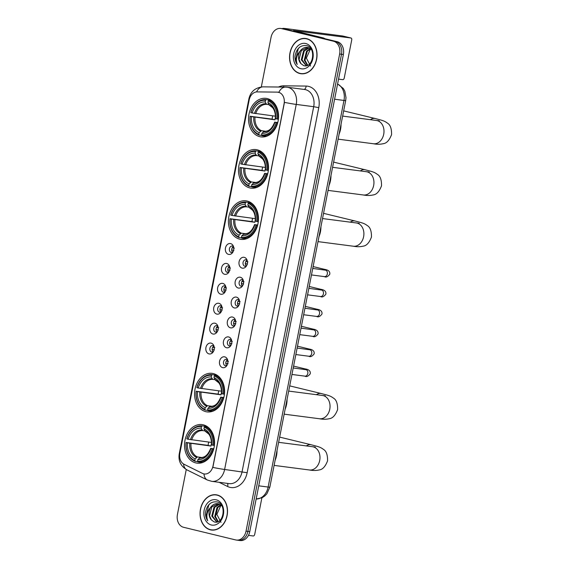 <?xml version="1.0" encoding="UTF-8"?>
<svg xmlns="http://www.w3.org/2000/svg" width="569" height="569" viewBox="0 0 569 569"><rect width="100%" height="100%" fill="white"/><g stroke="black" fill="none" stroke-linecap="round" stroke-linejoin="round"><path stroke-width="0.85" d="M203.268 424.823A19.431 14.929 -82.6 0 0 202.038 424.595A19.431 14.929 -82.6 0 0 184.847 441.139A19.431 14.929 -82.6 0 0 195.8 462.91A19.431 14.929 -82.6 0 0 197.03 463.138A19.431 14.929 -82.6 0 0 214.221 446.594A19.431 14.929 -82.6 0 0 203.268 424.823M257.224 149.818A19.431 14.929 -82.6 0 0 255.993 149.59A19.431 14.929 -82.6 0 0 238.802 166.134A19.431 14.929 -82.6 0 0 249.755 187.905A19.431 14.929 -82.6 0 0 250.986 188.133A19.431 14.929 -82.6 0 0 268.177 171.596A19.431 14.929 -82.6 0 0 257.224 149.818M247.174 201.056A19.431 14.929 -82.6 0 0 245.943 200.829A19.431 14.929 -82.6 0 0 228.745 217.365A19.431 14.929 -82.6 0 0 239.698 239.144A19.431 14.929 -82.6 0 0 240.929 239.371A19.431 14.929 -82.6 0 0 258.127 222.828A19.431 14.929 -82.6 0 0 247.174 201.056M213.325 373.591A19.431 14.929 -82.6 0 0 212.095 373.356A19.431 14.929 -82.6 0 0 194.897 389.9A19.431 14.929 -82.6 0 0 205.85 411.671A19.431 14.929 -82.6 0 0 207.08 411.899A19.431 14.929 -82.6 0 0 224.271 395.363A19.431 14.929 -82.6 0 0 213.325 373.591M267.274 98.586A19.431 14.929 -82.6 0 0 266.043 98.359A19.431 14.929 -82.6 0 0 248.852 114.895A19.431 14.929 -82.6 0 0 259.805 136.674A19.431 14.929 -82.6 0 0 261.036 136.901A19.431 14.929 -82.6 0 0 278.227 120.358A19.431 14.929 -82.6 0 0 267.274 98.586M228.518 254.379A5.498 4.225 97.4 0 1 225.459 247.992A5.498 4.225 97.4 0 1 230.63 243.603A5.498 4.225 97.4 0 1 233.084 245.602A5.498 4.225 97.4 0 1 232.102 253.169A5.498 4.225 97.4 0 1 228.518 254.379M233.525 246.619A3.3 2.532 -82.6 0 0 232.536 246.057A3.3 2.532 -82.6 0 0 232.33 246.021A3.3 2.532 -82.6 0 0 229.407 248.831A3.3 2.532 -82.6 0 0 231.27 252.529A3.3 2.532 -82.6 0 0 231.476 252.565A3.3 2.532 -82.6 0 0 232.785 252.295M224.613 274.286A5.498 4.225 97.4 0 1 221.554 267.899A5.498 4.225 97.4 0 1 226.725 263.504A5.498 4.225 97.4 0 1 229.179 265.503A5.498 4.225 97.4 0 1 228.197 273.07A5.498 4.225 97.4 0 1 224.613 274.286M229.613 266.52A3.3 2.532 -82.6 0 0 228.631 265.965A3.3 2.532 -82.6 0 0 228.425 265.929A3.3 2.532 -82.6 0 0 225.502 268.732A3.3 2.532 -82.6 0 0 227.365 272.43A3.3 2.532 -82.6 0 0 227.572 272.473A3.3 2.532 -82.6 0 0 228.88 272.202M220.708 294.187A5.498 4.225 97.4 0 1 217.65 287.8A5.498 4.225 97.4 0 1 222.82 283.412A5.498 4.225 97.4 0 1 225.274 285.41A5.498 4.225 97.4 0 1 224.293 292.978A5.498 4.225 97.4 0 1 220.708 294.187M225.708 286.427A3.3 2.532 -82.6 0 0 224.727 285.873A3.3 2.532 -82.6 0 0 224.52 285.83A3.3 2.532 -82.6 0 0 221.597 288.639A3.3 2.532 -82.6 0 0 223.461 292.338A3.3 2.532 -82.6 0 0 223.667 292.374A3.3 2.532 -82.6 0 0 224.975 292.103M216.803 314.095A5.498 4.225 97.4 0 1 213.745 307.708A5.498 4.225 97.4 0 1 218.916 303.32A5.498 4.225 97.4 0 1 221.369 305.311A5.498 4.225 97.4 0 1 220.388 312.879A5.498 4.225 97.4 0 1 216.803 314.095M221.803 306.328A3.3 2.532 -82.6 0 0 220.822 305.773A3.3 2.532 -82.6 0 0 220.616 305.738A3.3 2.532 -82.6 0 0 217.692 308.547A3.3 2.532 -82.6 0 0 219.549 312.239A3.3 2.532 -82.6 0 0 219.762 312.281A3.3 2.532 -82.6 0 0 221.071 312.011M212.898 334.003A5.498 4.225 97.4 0 1 209.84 327.609A5.498 4.225 97.4 0 1 215.011 323.22A5.498 4.225 97.4 0 1 217.465 325.219A5.498 4.225 97.4 0 1 216.476 332.787A5.498 4.225 97.4 0 1 212.898 334.003M217.899 326.236A3.3 2.532 -82.6 0 0 216.917 325.681A3.3 2.532 -82.6 0 0 216.704 325.639A3.3 2.532 -82.6 0 0 213.788 328.448A3.3 2.532 -82.6 0 0 215.644 332.147A3.3 2.532 -82.6 0 0 215.857 332.182A3.3 2.532 -82.6 0 0 217.166 331.912M208.994 353.904A5.498 4.225 97.4 0 1 205.935 347.517A5.498 4.225 97.4 0 1 211.106 343.128A5.498 4.225 97.4 0 1 213.56 345.127A5.498 4.225 97.4 0 1 212.571 352.695A5.498 4.225 97.4 0 1 208.994 353.904M213.994 346.144A3.3 2.532 -82.6 0 0 213.012 345.582A3.3 2.532 -82.6 0 0 212.799 345.547A3.3 2.532 -82.6 0 0 209.883 348.356A3.3 2.532 -82.6 0 0 211.739 352.055A3.3 2.532 -82.6 0 0 211.953 352.09A3.3 2.532 -82.6 0 0 213.254 351.82M242.152 268.12A5.498 4.225 97.4 0 1 239.094 261.726A5.498 4.225 97.4 0 1 244.265 257.337A5.498 4.225 97.4 0 1 246.718 259.336A5.498 4.225 97.4 0 1 245.737 266.904A5.498 4.225 97.4 0 1 242.152 268.12M247.159 260.353A3.3 2.532 -82.6 0 0 246.171 259.798A3.3 2.532 -82.6 0 0 245.964 259.756A3.3 2.532 -82.6 0 0 243.041 262.565A3.3 2.532 -82.6 0 0 244.905 266.264A3.3 2.532 -82.6 0 0 245.111 266.306A3.3 2.532 -82.6 0 0 246.42 266.029M238.247 288.021A5.498 4.225 97.4 0 1 235.189 281.634A5.498 4.225 97.4 0 1 240.36 277.245A5.498 4.225 97.4 0 1 242.814 279.244A5.498 4.225 97.4 0 1 241.832 286.812A5.498 4.225 97.4 0 1 238.247 288.021M243.248 280.261A3.3 2.532 -82.6 0 0 242.266 279.699A3.3 2.532 -82.6 0 0 242.06 279.663A3.3 2.532 -82.6 0 0 239.136 282.473A3.3 2.532 -82.6 0 0 241 286.171A3.3 2.532 -82.6 0 0 241.206 286.207A3.3 2.532 -82.6 0 0 242.515 285.937M234.343 307.929A5.498 4.225 97.4 0 1 231.284 301.542A5.498 4.225 97.4 0 1 236.455 297.146A5.498 4.225 97.4 0 1 238.909 299.145A5.498 4.225 97.4 0 1 237.927 306.712A5.498 4.225 97.4 0 1 234.343 307.929M239.343 300.162A3.3 2.532 -82.6 0 0 238.361 299.607A3.3 2.532 -82.6 0 0 238.155 299.564A3.3 2.532 -82.6 0 0 235.232 302.374A3.3 2.532 -82.6 0 0 237.088 306.072A3.3 2.532 -82.6 0 0 237.301 306.115A3.3 2.532 -82.6 0 0 238.61 305.845M230.438 327.829A5.498 4.225 97.4 0 1 227.38 321.442A5.498 4.225 97.4 0 1 232.55 317.054A5.498 4.225 97.4 0 1 235.004 319.053A5.498 4.225 97.4 0 1 234.015 326.62A5.498 4.225 97.4 0 1 230.438 327.829M235.438 320.07A3.3 2.532 -82.6 0 0 234.456 319.508A3.3 2.532 -82.6 0 0 234.243 319.472A3.3 2.532 -82.6 0 0 231.327 322.282A3.3 2.532 -82.6 0 0 233.183 325.98A3.3 2.532 -82.6 0 0 233.397 326.016A3.3 2.532 -82.6 0 0 234.705 325.745M226.533 347.737A5.498 4.225 97.4 0 1 223.475 341.35A5.498 4.225 97.4 0 1 228.646 336.955A5.498 4.225 97.4 0 1 231.099 338.953A5.498 4.225 97.4 0 1 230.111 346.521A5.498 4.225 97.4 0 1 226.533 347.737M231.533 339.97A3.3 2.532 -82.6 0 0 230.552 339.416A3.3 2.532 -82.6 0 0 230.338 339.38A3.3 2.532 -82.6 0 0 227.422 342.189A3.3 2.532 -82.6 0 0 229.279 345.881A3.3 2.532 -82.6 0 0 229.492 345.924A3.3 2.532 -82.6 0 0 230.794 345.653M222.628 367.638A5.498 4.225 97.4 0 1 219.57 361.251A5.498 4.225 97.4 0 1 224.741 356.863A5.498 4.225 97.4 0 1 227.195 358.861A5.498 4.225 97.4 0 1 226.206 366.429A5.498 4.225 97.4 0 1 222.628 367.638M227.628 359.878A3.3 2.532 -82.6 0 0 226.647 359.324A3.3 2.532 -82.6 0 0 226.434 359.281A3.3 2.532 -82.6 0 0 223.517 362.09A3.3 2.532 -82.6 0 0 225.374 365.789A3.3 2.532 -82.6 0 0 225.587 365.824A3.3 2.532 -82.6 0 0 226.889 365.554M232.685 252.344A3.3 2.532 97.4 0 1 231.718 249.272A3.3 2.532 97.4 0 1 233.446 246.548M228.781 272.252A3.3 2.532 97.4 0 1 227.813 269.173A3.3 2.532 97.4 0 1 229.535 266.448M224.876 292.153A3.3 2.532 97.4 0 1 223.902 289.08A3.3 2.532 97.4 0 1 225.63 286.356M220.971 312.061A3.3 2.532 97.4 0 1 219.997 308.981A3.3 2.532 97.4 0 1 221.725 306.257M217.066 331.962A3.3 2.532 97.4 0 1 216.092 328.889A3.3 2.532 97.4 0 1 217.82 326.165M213.162 351.87A3.3 2.532 97.4 0 1 212.187 348.797A3.3 2.532 97.4 0 1 213.916 346.066M246.32 266.086A3.3 2.532 97.4 0 1 245.353 263.006A3.3 2.532 97.4 0 1 247.074 260.282M242.415 285.987A3.3 2.532 97.4 0 1 241.448 282.914A3.3 2.532 97.4 0 1 243.169 280.183M238.511 305.894A3.3 2.532 97.4 0 1 237.536 302.815A3.3 2.532 97.4 0 1 239.264 300.091M234.606 325.795A3.3 2.532 97.4 0 1 233.631 322.723A3.3 2.532 97.4 0 1 235.36 319.998M230.701 345.703A3.3 2.532 97.4 0 1 229.727 342.623A3.3 2.532 97.4 0 1 231.455 339.899M226.796 365.604A3.3 2.532 97.4 0 1 225.822 362.531A3.3 2.532 97.4 0 1 227.55 359.807M277.259 92.128A9.901 7.603 97.4 0 1 277.949 92.178A9.901 7.603 97.4 0 1 278.575 92.292A9.901 7.603 97.4 0 1 284.08 103.793L213.026 465.961A9.901 7.603 97.4 0 1 204.335 473.977A9.901 7.603 97.4 0 1 202.457 473.401L184.114 464.304A9.901 7.603 97.4 0 1 179.868 453.265L249.179 99.966A9.901 7.603 97.4 0 1 257.181 91.901L277.259 92.128M306.719 38.678A17.781 13.663 -82.6 0 0 305.589 38.472A17.781 13.663 -82.6 0 0 289.856 53.607A17.781 13.663 -82.6 0 0 299.877 73.536A17.781 13.663 -82.6 0 0 301.008 73.742A17.781 13.663 -82.6 0 0 316.741 58.607A17.781 13.663 -82.6 0 0 306.719 38.678M306.513 38.635A17.781 13.663 -82.6 0 0 305.489 38.642M300.951 73.55A17.781 13.663 -82.6 0 0 301.741 73.778A17.781 13.663 -82.6 0 0 301.94 73.821M217.194 494.98A17.781 13.663 -82.6 0 0 216.071 494.774A17.781 13.663 -82.6 0 0 200.338 509.909A17.781 13.663 -82.6 0 0 210.359 529.831A17.781 13.663 -82.6 0 0 211.483 530.045A17.781 13.663 -82.6 0 0 227.216 514.909A17.781 13.663 -82.6 0 0 217.194 494.98M216.995 494.938A17.781 13.663 -82.6 0 0 215.964 494.945M211.426 529.853A17.781 13.663 -82.6 0 0 212.216 530.073A17.781 13.663 -82.6 0 0 212.422 530.123M284.464 102.363L212.849 467.405A12.831 0.69 11.1 0 0 224.62 469.468A14.666 11.266 97.4 0 1 211.753 481.346L229.215 483.622A14.666 11.266 -82.6 0 0 242.081 471.737L313.697 106.695A14.666 11.266 -82.6 0 0 305.539 89.66A14.666 11.266 -82.6 0 0 304.614 89.489L287.153 87.221A14.666 11.266 97.4 0 1 288.085 87.391A14.666 11.266 97.4 0 1 296.243 104.426A12.831 0.69 -168.9 0 1 284.464 102.363M277.594 92.171L279.834 92.69M186.255 469.517L177.428 514.497A11.003 8.45 -82.6 0 0 183.545 527.278L235.687 539.938A11.003 8.45 -82.6 0 0 236.384 540.066L238.247 540.308A11.003 8.45 -82.6 0 0 247.892 531.396L341.507 54.254A11.003 8.45 -82.6 0 0 335.39 41.48L283.248 28.82A11.003 8.45 -82.6 0 0 282.551 28.692A11.003 8.45 -82.6 0 1 283.248 28.82L335.39 41.48A11.003 8.45 -82.6 0 1 341.507 54.254L247.892 531.396A11.003 8.45 -82.6 0 1 238.247 540.308A11.003 8.45 -82.6 0 1 237.55 540.18M236.384 540.066A11.003 8.45 -82.6 0 0 246.036 531.154L339.643 54.012A11.003 8.45 -82.6 0 0 333.526 41.238L281.385 28.578A11.003 8.45 -82.6 0 0 280.688 28.45A11.003 8.45 -82.6 0 0 271.043 37.362L261.313 86.95M238.247 540.308L240.104 540.55A11.003 8.45 -82.6 0 0 249.755 531.638L343.37 54.503A11.003 8.45 -82.6 0 0 337.253 41.722L285.112 29.062A11.003 8.45 -82.6 0 0 284.415 28.934L280.688 28.45M301.029 73.557A17.603 13.521 -82.6 0 0 316.599 58.579A17.603 13.521 -82.6 0 0 306.684 38.863A17.603 13.521 -82.6 0 0 305.567 38.656A17.603 13.521 -82.6 0 0 289.998 53.635A17.603 13.521 -82.6 0 0 299.913 73.351A17.603 13.521 -82.6 0 0 301.029 73.557L302.893 73.799A17.603 13.521 -82.6 0 0 302.971 73.814M310.567 66.04L306.371 58.102L310.539 48.806M307.36 65.407L304.244 60.165L306.499 51.246L310.141 48.507M307.729 65.243L304.984 60.264L307.239 51.345L310.489 48.763M306.264 65.734L301.293 59.781L303.547 50.861L308.739 47.753M306.428 65.698L302.032 59.88L304.287 50.961L309.095 47.903M300.937 63.65L303.682 65.591C313.078 68.842 316.67 47.611 306.634 45.627C300.482 44.901 296.613 48.393 295.019 56.103C294.87 59.354 295.603 62.135 297.231 64.453C295.467 59.631 296.485 55.108 300.283 50.89A9.168 7.041 -82.6 0 0 300.937 63.65L299.074 59.496L301.328 50.577L307.658 47.44M300.283 50.89C302.395 48.095 304.934 46.964 307.907 47.497L311.335 49.553M307.288 47.383L307.907 47.497M305.766 43.529A12.831 9.858 -82.6 0 0 293.696 53.778A12.831 9.858 -82.6 0 0 300.83 68.685A12.831 9.858 -82.6 0 0 312.9 58.436A12.831 9.858 -82.6 0 0 305.766 43.529M307.509 38.905A17.603 13.521 -82.6 0 0 307.431 38.898L305.567 38.656M297.231 64.453L295.539 60.115L298.277 48.728L299.849 47.042M283.149 28.77A14.666 0.782 -168.9 0 1 282.701 28.478A14.666 0.782 -168.9 0 1 286.122 28.635L342.673 35.989A1.835 1.166 -76.4 0 1 342.758 36.003A1.835 1.166 -76.4 0 1 342.837 36.025M338.541 79.119L342.73 79.667A1.835 1.166 103.6 0 0 344.245 78.024L351.72 39.937A1.835 1.166 103.6 0 0 350.988 38.002A1.835 1.166 103.6 0 0 350.909 37.988L293.497 30.591L323.462 37.967A1.835 1.408 97.4 0 1 323.697 38.052L325.205 38.799M211.504 529.86A17.603 13.521 -82.6 0 0 227.081 514.881A17.603 13.521 -82.6 0 0 217.159 495.165A17.603 13.521 -82.6 0 0 216.042 494.959A17.603 13.521 -82.6 0 0 200.473 509.938A17.603 13.521 -82.6 0 0 210.395 529.654A17.603 13.521 -82.6 0 0 211.504 529.86L213.368 530.102A17.603 13.521 -82.6 0 0 213.446 530.116M221.042 522.342L216.846 514.404L221.021 505.108M217.842 521.709L214.726 516.467L216.981 507.548L220.623 504.81M218.204 521.545L215.466 516.567L217.721 507.648L220.964 505.066M216.739 522.036L211.768 516.083L214.022 507.164L219.214 504.056M216.903 522.001L212.507 516.183L214.762 507.264L219.57 504.205M211.412 519.952L214.157 521.894C223.553 525.144 227.145 503.914 217.116 501.929C210.957 501.204 207.088 504.696 205.501 512.406C205.345 515.656 206.085 518.437 207.713 520.756C205.95 515.934 206.967 511.41 210.765 507.192A9.168 7.041 -82.6 0 0 211.412 519.952L209.548 515.799L211.803 506.879L218.133 503.743M210.765 507.192C212.87 504.397 215.409 503.259 218.382 503.8L221.818 505.855M217.763 503.686L218.382 503.8M216.241 499.831A12.831 9.858 -82.6 0 0 204.171 510.08A12.831 9.858 -82.6 0 0 211.305 524.981A12.831 9.858 -82.6 0 0 223.382 514.739A12.831 9.858 -82.6 0 0 216.241 499.831M217.984 495.208A17.603 13.521 -82.6 0 0 217.906 495.201L216.042 494.959M207.713 520.756L206.014 516.417L208.752 505.03L210.324 503.345M261.761 135.422L259.158 135.088L258.831 134.305A17.454 13.407 -82.6 0 1 250.196 116.268L251.47 116.581A15.768 12.113 -82.6 0 0 259.158 132.641L261.463 130.714L265.851 131.283M275.481 117.036A13.564 10.42 -82.6 0 0 275.005 119.824L251.47 116.581M265.503 100.286L266.114 99.625A18.187 13.976 -82.6 0 0 250.815 112.605L250.901 112.676A17.454 13.407 -82.6 0 1 265.503 100.286L265.175 101.951A15.768 12.113 -82.6 0 0 252.174 112.989L275.474 116.204M268.788 104.646L266.633 104.369L265.175 101.951M339.074 134.213A20.164 15.491 -82.6 0 0 341.037 124.234M250.196 116.268L272.103 119.12A17.419 13.379 97.4 0 1 272.722 115.848M266.114 99.625L271.093 100.272L271.349 100.898M261.896 135.749A18.187 13.976 -82.6 0 0 277.195 122.776L276.178 122.577A17.454 13.407 -82.6 0 1 261.576 134.967L261.896 135.749L266.42 136.34M277.693 122.84L277.195 122.776M250.111 116.197A18.187 13.976 -82.6 0 0 259.158 135.088M261.576 134.967L261.904 133.31A15.768 12.113 -82.6 0 0 274.905 122.271L276.178 122.577M259.158 132.641L258.831 134.305M252.174 112.989L250.901 112.676M274.905 122.271L277.793 122.456M263.276 131.802A14.104 10.832 -82.6 0 0 274.706 122.1C271.043 131.076 267.16 131.211 264.158 131.375L261.904 133.31M274.706 122.1L275.126 122.115M271.648 100.656L268.86 100.293L268.248 100.955A17.454 13.407 -82.6 0 1 276.883 118.985L277.9 119.177A18.187 13.976 -82.6 0 0 268.86 100.293M277.9 119.177L278.383 119.241M276.883 118.985L275.609 118.679A15.768 12.113 -82.6 0 0 267.921 102.619L268.248 100.955M267.921 102.619L268.653 104.397A14.104 10.832 -82.6 0 1 275.417 118.508L275.609 118.679M268.653 104.397L269.372 105.03M272.103 119.12L275.005 119.824M251.711 186.66L249.101 186.319L248.781 185.537A17.454 13.407 -82.6 0 1 240.146 167.506L241.42 167.812A15.768 12.113 -82.6 0 0 249.108 183.872L251.413 181.945L255.801 182.514M265.431 168.275A13.564 10.42 -82.6 0 0 264.955 171.063L241.42 167.812M255.453 151.525L256.057 150.863A18.187 13.976 -82.6 0 0 240.765 163.836L240.851 163.915A17.454 13.407 -82.6 0 1 255.453 151.525L255.125 153.189A15.768 12.113 -82.6 0 0 242.124 164.221L265.424 167.435M258.739 155.885L256.576 155.6L255.125 153.189M329.024 185.451A20.164 15.491 -82.6 0 0 330.98 175.465M240.146 167.506L262.053 170.359A17.419 13.379 97.4 0 1 262.672 167.08M256.057 150.863L261.043 151.51L261.299 152.136M251.847 186.988A18.187 13.976 -82.6 0 0 267.146 174.007L266.128 173.815A17.454 13.407 -82.6 0 1 251.526 186.205L251.847 186.988L256.37 187.578M267.643 174.071L267.146 174.007M240.061 167.435A18.187 13.976 -82.6 0 0 249.101 186.319M251.526 186.205L251.847 184.541A15.768 12.113 -82.6 0 0 264.855 173.502L266.128 173.815M249.108 183.872L248.781 185.537M242.124 164.221L240.851 163.915M264.855 173.502L267.743 173.694M253.226 183.033A14.104 10.832 -82.6 0 0 264.656 173.339C260.993 182.315 257.11 182.45 254.101 182.606L251.847 184.541M264.656 173.339L265.076 173.346M261.598 151.887L258.803 151.525L258.198 152.186A17.454 13.407 -82.6 0 1 266.833 170.223L267.85 170.416A18.187 13.976 -82.6 0 0 258.803 151.525M267.85 170.416L268.333 170.48M266.833 170.223L265.559 169.911A15.768 12.113 -82.6 0 0 257.871 153.85L258.198 152.186M259.123 156.212L262.544 158.922C263.212 159.64 265.702 162.94 265.353 169.733L265.559 169.911M257.871 153.85L259.322 156.269M262.053 170.359L264.955 171.063M241.661 237.899L239.051 237.558L238.731 236.775A17.454 13.407 -82.6 0 1 230.096 218.738L231.363 219.051A15.768 12.113 -82.6 0 0 239.051 235.111L241.356 233.183L245.751 233.752M255.381 219.513A13.564 10.42 -82.6 0 0 254.905 222.294L231.363 219.051M245.403 202.756L246.007 202.095A18.187 13.976 -82.6 0 0 230.715 215.075L230.801 215.146A17.454 13.407 -82.6 0 1 245.403 202.756L245.075 204.42A15.768 12.113 -82.6 0 0 232.067 215.459L255.367 218.674M248.689 207.116L246.526 206.839L245.075 204.42M318.974 236.683A20.164 15.491 -82.6 0 0 320.93 226.704M230.096 218.738L252.003 221.59A17.419 13.379 97.4 0 1 252.615 218.318M246.007 202.095L250.986 202.742L251.249 203.368M241.797 238.219A18.187 13.976 -82.6 0 0 257.088 225.246L256.071 225.047A17.454 13.407 -82.6 0 1 241.469 237.437L241.797 238.219L246.313 238.809M257.593 225.31L257.088 225.246M230.011 218.667A18.187 13.976 -82.6 0 0 239.051 237.558M241.469 237.437L241.797 235.779A15.768 12.113 -82.6 0 0 254.805 224.741L256.071 225.047M239.051 235.111L238.731 236.775M232.067 215.459L230.801 215.146M254.805 224.741L257.693 224.926M243.176 234.272A14.104 10.832 -82.6 0 0 254.606 224.57C250.936 233.546 247.053 233.681 244.051 233.845L241.797 235.779M254.606 224.57L255.026 224.584M251.548 203.126L248.753 202.763L248.148 203.425A17.454 13.407 -82.6 0 1 256.775 221.455L257.8 221.647A18.187 13.976 -82.6 0 0 248.753 202.763M257.8 221.647L258.283 221.711M256.775 221.455L255.509 221.149A15.768 12.113 -82.6 0 0 247.821 205.089L248.148 203.425M249.073 207.45L252.487 210.16C253.155 210.879 255.652 214.172 255.303 220.971L255.509 221.149M247.821 205.089L249.272 207.507M252.003 221.59L254.905 222.294M207.813 410.427L205.203 410.085L204.876 409.303A17.454 13.407 -82.6 0 1 196.241 391.273L197.514 391.579A15.768 12.113 -82.6 0 0 205.203 407.646L207.507 405.711L211.903 406.287M221.533 392.041A13.564 10.42 -82.6 0 0 221.049 394.829L197.514 391.579M211.554 375.291L212.159 374.63A18.187 13.976 -82.6 0 0 196.86 387.61L196.952 387.681A17.454 13.407 -82.6 0 1 211.554 375.291L211.227 376.955A15.768 12.113 -82.6 0 0 198.218 387.987L221.519 391.209M214.84 379.651L212.678 379.374L211.227 376.955M285.126 409.218A20.164 15.491 -82.6 0 0 287.082 399.239M196.241 391.273L218.147 394.125A17.419 13.379 97.4 0 1 218.766 390.846M212.159 374.63L217.138 375.277L217.401 375.903M207.948 410.754A18.187 13.976 -82.6 0 0 223.24 397.774L222.223 397.582A17.454 13.407 -82.6 0 1 207.621 409.972L207.948 410.754L212.465 411.344M223.738 397.838L223.24 397.774M196.156 391.202A18.187 13.976 -82.6 0 0 205.203 410.085M207.621 409.972L207.948 408.307A15.768 12.113 -82.6 0 0 220.957 397.276L222.223 397.582M205.203 407.646L204.876 409.303M198.218 387.987L196.952 387.681M220.957 397.276L223.837 397.461M220.751 397.091C217.088 406.081 213.204 406.216 210.203 406.373L207.948 408.307M209.328 406.807A14.104 10.832 -82.6 0 0 220.758 397.105L221.17 397.112M217.699 375.661L214.904 375.291L214.293 375.96A17.454 13.407 -82.6 0 1 222.927 393.99L223.944 394.182A18.187 13.976 -82.6 0 0 214.904 375.291M223.944 394.182L224.428 394.246M222.927 393.99L221.661 393.677A15.768 12.113 -82.6 0 0 213.972 377.617L214.293 375.96M215.217 379.978L218.638 382.688C219.307 383.406 221.803 386.707 221.455 393.499L221.661 393.677M213.972 377.617L215.423 380.035M218.147 394.125L221.049 394.829M197.756 461.665L195.153 461.324L194.826 460.541A17.454 13.407 -82.6 0 1 186.191 442.511L187.464 442.817A15.768 12.113 -82.6 0 0 195.153 458.877L197.457 456.95L201.846 457.519M211.476 443.279A13.564 10.42 -82.6 0 0 210.999 446.068L187.464 442.817M201.497 426.522L202.109 425.861A18.187 13.976 -82.6 0 0 186.81 438.841L186.895 438.912A17.454 13.407 -82.6 0 1 201.497 426.522L201.17 428.187A15.768 12.113 -82.6 0 0 188.168 439.225L211.469 442.44M204.783 430.889L202.628 430.605L201.17 428.187M275.069 460.456A20.164 15.491 -82.6 0 0 277.032 450.47M186.191 442.511L208.098 445.363A17.419 13.379 97.4 0 1 208.716 442.085M202.109 425.861L207.088 426.508L207.344 427.134M197.891 461.992A18.187 13.976 -82.6 0 0 213.19 449.012L212.173 448.813A17.454 13.407 -82.6 0 1 197.571 461.21L197.891 461.992L202.415 462.576M213.688 449.076L213.19 449.012M186.106 442.433A18.187 13.976 -82.6 0 0 195.153 461.324M197.571 461.21L197.898 459.546A15.768 12.113 -82.6 0 0 210.9 448.507L212.173 448.813M195.153 458.877L194.826 460.541M188.168 439.225L186.895 438.912M210.9 448.507L213.788 448.699M199.271 458.038A14.104 10.832 -82.6 0 0 210.701 448.344C207.038 457.312 203.154 457.448 200.153 457.611L197.898 459.546M210.701 448.344L211.12 448.351M207.642 426.892L204.854 426.53L204.243 427.191A17.454 13.407 -82.6 0 1 212.877 445.221L213.894 445.42A18.187 13.976 -82.6 0 0 204.854 426.53M213.894 445.42L214.378 445.484M212.877 445.221L211.604 444.915A15.768 12.113 -82.6 0 0 203.915 428.855L204.243 427.191M205.167 431.217L208.588 433.927C209.257 434.645 211.753 437.945 211.405 444.738L211.604 444.915M203.915 428.855L205.366 431.274M208.098 445.363L210.999 446.068M246.014 261.235A5.498 4.225 -82.6 0 0 245.908 261.52L247.963 261.911M247.543 264.066L245.481 263.675A5.498 4.225 -82.6 0 0 245.538 264.891M242.109 281.143A5.498 4.225 -82.6 0 0 241.996 281.42L244.058 281.819M243.639 283.974L241.576 283.575A5.498 4.225 -82.6 0 0 241.633 284.792M238.205 301.044A5.498 4.225 -82.6 0 0 238.091 301.328L240.154 301.726M239.734 303.882L237.671 303.483A5.498 4.225 -82.6 0 0 237.728 304.7M234.3 320.952A5.498 4.225 -82.6 0 0 234.186 321.236L236.249 321.627M235.822 323.782L233.767 323.391A5.498 4.225 -82.6 0 0 233.823 324.6M230.395 340.852A5.498 4.225 -82.6 0 0 230.281 341.137L232.344 341.535M231.917 343.69L229.862 343.292A5.498 4.225 -82.6 0 0 229.919 344.508M226.49 360.76A5.498 4.225 -82.6 0 0 226.377 361.045L228.439 361.436M228.013 363.591L225.957 363.2A5.498 4.225 -82.6 0 0 226.014 364.409M232.38 247.501A5.498 4.225 -82.6 0 0 232.273 247.778L234.328 248.176M233.909 250.332L231.846 249.94A5.498 4.225 -82.6 0 0 231.903 251.149M228.475 267.402A5.498 4.225 -82.6 0 0 228.368 267.686L230.424 268.084M230.004 270.239L227.941 269.841A5.498 4.225 -82.6 0 0 227.998 271.057M224.57 287.309A5.498 4.225 -82.6 0 0 224.456 287.594L226.519 287.985M226.099 290.14L224.037 289.749A5.498 4.225 -82.6 0 0 224.094 290.958M220.665 307.21A5.498 4.225 -82.6 0 0 220.552 307.495L222.614 307.893M222.195 310.048L220.132 309.65A5.498 4.225 -82.6 0 0 220.189 310.866M216.761 327.118A5.498 4.225 -82.6 0 0 216.647 327.403L218.709 327.794M218.283 329.949L216.227 329.558A5.498 4.225 -82.6 0 0 216.284 330.774M212.856 347.026A5.498 4.225 -82.6 0 0 212.742 347.303L214.805 347.702M214.378 349.857L212.322 349.458A5.498 4.225 -82.6 0 0 212.379 350.675M248.461 535.351L253.212 535.97A1.835 1.166 103.6 0 0 254.727 534.319L261.875 497.868M247.152 472.711L224.62 469.468L296.243 104.426L313.697 106.695L318.768 107.669L247.152 472.711A18.336 14.083 97.4 0 1 229.904 487.341A18.336 14.083 97.4 0 1 227.579 486.488L219.15 482.313M287.153 87.221L285.517 87.107A12.831 8.179 90.7 0 0 278.838 92.327M179.726 454.154A12.831 0.69 -168.9 0 1 179.242 453.863L248.923 98.707A12.831 0.69 11.1 0 0 249.407 98.999M183.559 463.991A12.831 7.945 116.4 0 0 186.924 469.873C180.722 466.139 178.161 460.798 179.242 453.863M248.923 98.707C250.716 91.424 255.46 87.477 263.148 86.851A12.831 8.179 90.7 0 0 256.534 91.929M203.979 473.92A12.831 7.945 116.4 0 0 207.358 480.016L186.924 469.873M278.511 87.021A18.336 14.083 97.4 0 1 283.76 85.812L306.136 86.068A18.336 14.083 97.4 0 1 318.768 107.669M246.036 531.154L249.755 531.638M339.643 54.012L343.37 54.503M333.526 41.238L337.253 41.722M281.385 28.578L285.112 29.062M283.76 85.812A3.67 2.34 -89.3 0 1 283.533 87.078M306.136 86.068A3.67 2.34 -89.3 0 1 304.017 89.411M227.436 483.387A3.67 2.269 -63.6 0 1 227.579 486.488M258.746 485.826L268.127 487.05A7.333 0.391 11.1 0 0 269.841 487.128L266.904 493.75L264.784 495.99L262.224 497.704L256.157 499.006A14.666 11.266 -82.6 0 0 268.127 487.05L343.975 100.45A14.666 11.266 -82.6 0 0 337.573 84.041M334.593 99.226L343.975 100.45A7.333 0.391 11.1 0 0 345.689 100.528L269.841 487.128M319.821 37.49L323.462 37.967M350.909 37.988L342.673 35.989M323.697 38.052L320.304 37.611M379.288 120.77L376.45 120.479A11.736 9.012 97.4 0 1 377.19 120.614A11.736 9.012 97.4 0 1 383.712 134.248A11.736 9.012 97.4 0 1 373.42 143.751L338.107 139.156M370.369 119.689A11.736 7.482 -76.4 0 1 375.199 118.53L343.655 110.87M255.004 117.228A13.564 10.42 -82.6 0 0 261.463 130.714M266.633 104.369A13.564 10.42 -82.6 0 0 255.709 113.636M253.781 117.022A14.104 10.832 -82.6 0 0 260.538 131.133M265.915 103.729A14.104 10.832 -82.6 0 0 254.485 113.43M369.238 172.009L366.393 171.71A11.736 9.012 97.4 0 1 367.14 171.852A11.736 9.012 97.4 0 1 373.662 185.48A11.736 9.012 97.4 0 1 363.371 194.982L328.057 190.395M360.319 170.92A11.736 7.482 -76.4 0 1 365.149 169.761L333.605 162.108M244.954 168.46A13.564 10.42 -82.6 0 0 251.413 181.945M256.576 155.6A13.564 10.42 -82.6 0 0 245.659 164.868M243.724 168.253A14.104 10.832 -82.6 0 0 250.481 182.372M255.858 154.967A14.104 10.832 -82.6 0 0 244.428 164.661M265.36 169.747A14.104 10.832 -82.6 0 0 258.603 155.629M359.188 223.24L356.343 222.948A11.736 9.012 97.4 0 1 357.083 223.084A11.736 9.012 97.4 0 1 363.612 236.718A11.736 9.012 97.4 0 1 353.321 246.221L318 241.626M350.269 222.159A11.736 7.482 -76.4 0 1 355.099 221L323.555 213.339M234.905 219.698A13.564 10.42 -82.6 0 0 241.356 233.183M246.526 206.839A13.564 10.42 -82.6 0 0 235.609 216.106M233.674 219.492A14.104 10.832 -82.6 0 0 240.431 233.603M245.808 206.198A14.104 10.832 -82.6 0 0 234.378 215.9M255.31 220.978A14.104 10.832 -82.6 0 0 248.553 206.867M325.333 395.775L322.495 395.483A11.736 9.012 97.4 0 1 323.235 395.619A11.736 9.012 97.4 0 1 329.764 409.246A11.736 9.012 97.4 0 1 319.465 418.748L284.151 414.161M316.421 394.687A11.736 7.482 -76.4 0 1 321.25 393.535L289.699 385.874M201.056 392.226A13.564 10.42 -82.6 0 0 207.507 405.711M212.678 379.374A13.564 10.42 -82.6 0 0 201.76 388.634M199.826 392.027A14.104 10.832 -82.6 0 0 206.583 406.138M211.96 378.734A14.104 10.832 -82.6 0 0 200.53 388.428M221.462 393.513A14.104 10.832 -82.6 0 0 214.705 379.402M315.283 447.014L312.445 446.715A11.736 9.012 97.4 0 1 313.185 446.85A11.736 9.012 97.4 0 1 319.707 460.485A11.736 9.012 97.4 0 1 309.415 469.987L274.102 465.392M306.364 445.925A11.736 7.482 -76.4 0 1 311.193 444.766L279.649 437.106M190.999 443.464A13.564 10.42 -82.6 0 0 197.457 456.95M202.628 430.605A13.564 10.42 -82.6 0 0 191.703 439.873M189.776 443.258A14.104 10.832 -82.6 0 0 196.533 457.376M201.91 429.965A14.104 10.832 -82.6 0 0 190.48 439.666M211.412 444.745A14.104 10.832 -82.6 0 0 204.648 430.633M325.07 270.055A3.3 2.532 97.4 0 1 325.283 270.069A3.3 2.532 97.4 0 1 325.489 270.111A3.3 2.532 97.4 0 1 327.282 274.144A3.3 2.532 97.4 0 1 324.43 276.619A3.3 2.532 97.4 0 1 324.223 276.577M323.334 269.82A3.3 2.105 -76.4 0 1 324.799 269.407C328.541 270.005 330.191 271.619 329.757 274.265C327.794 276.826 326.016 277.608 324.43 276.619L311.471 274.934M321.165 289.962A3.3 2.532 97.4 0 1 321.378 289.977A3.3 2.532 97.4 0 1 321.585 290.019A3.3 2.532 97.4 0 1 323.377 294.052A3.3 2.532 97.4 0 1 320.525 296.52A3.3 2.532 97.4 0 1 320.319 296.485M319.429 289.721A3.3 2.105 -76.4 0 1 320.895 289.315C324.636 289.913 326.286 291.527 325.852 294.166C323.889 296.726 322.111 297.509 320.525 296.52L307.566 294.834M317.26 309.863A3.3 2.532 97.4 0 1 317.474 309.885A3.3 2.532 97.4 0 1 317.68 309.92A3.3 2.532 97.4 0 1 319.472 313.953A3.3 2.532 97.4 0 1 316.62 316.428A3.3 2.532 97.4 0 1 316.414 316.385M315.525 309.628A3.3 2.105 -76.4 0 1 316.99 309.223C320.731 309.813 322.381 311.435 321.947 314.074C319.977 316.634 318.206 317.417 316.62 316.428L303.661 314.742M313.355 329.771A3.3 2.532 97.4 0 1 313.569 329.785A3.3 2.532 97.4 0 1 313.775 329.828A3.3 2.532 97.4 0 1 315.567 333.861A3.3 2.532 97.4 0 1 312.715 336.329A3.3 2.532 97.4 0 1 312.509 336.293M311.62 329.536A3.3 2.105 -76.4 0 1 313.085 329.124C316.826 329.721 318.476 331.336 318.043 333.975C316.072 336.535 314.301 337.325 312.715 336.329L299.756 334.643M309.451 349.679A3.3 2.532 97.4 0 1 309.664 349.693A3.3 2.532 97.4 0 1 309.87 349.729A3.3 2.532 97.4 0 1 311.663 353.769A3.3 2.532 97.4 0 1 308.811 356.237A3.3 2.532 97.4 0 1 308.604 356.201M307.715 349.437A3.3 2.105 -76.4 0 1 309.18 349.032C312.914 349.622 314.572 351.244 314.138 353.882C312.168 356.443 310.397 357.225 308.811 356.237L295.844 354.551M305.546 369.58A3.3 2.532 97.4 0 1 305.759 369.594A3.3 2.532 97.4 0 1 305.966 369.637A3.3 2.532 97.4 0 1 307.758 373.669A3.3 2.532 97.4 0 1 304.906 376.145A3.3 2.532 97.4 0 1 304.7 376.102M303.81 369.345A3.3 2.105 -76.4 0 1 305.276 368.932C309.01 369.53 310.667 371.144 310.233 373.79C308.263 376.344 306.492 377.133 304.906 376.145L291.94 374.459M207.358 480.016L211.753 481.346M285.517 87.107L263.148 86.851M337.595 83.928L343.37 88.544L344.842 91.26L345.995 97.605L345.689 100.528M342.758 36.003L350.988 38.002M373.42 143.751C376.955 144.434 380.241 144.412 383.286 143.687C386.607 143.31 389.367 140.287 391.572 134.611C391.678 128.523 390.263 124.675 387.333 123.075C384.352 120.827 382.645 120.479 375.199 118.53M269.173 104.981L272.594 107.69C273.262 108.409 275.752 111.702 275.41 118.501M342.63 116.083L376.45 120.479M363.371 194.982C366.898 195.665 370.191 195.651 373.236 194.925C376.557 194.548 379.317 191.525 381.522 185.843C381.628 179.754 380.213 175.913 377.275 174.313C374.302 172.058 372.595 171.717 365.149 169.761M332.581 167.314L366.393 171.71M353.321 246.221C356.848 246.903 360.134 246.882 363.186 246.157C366.507 245.78 369.267 242.757 371.465 237.081C371.571 230.993 370.163 227.145 367.225 225.544C364.245 223.297 362.545 222.948 355.099 221M322.531 218.553L356.343 222.948M319.465 418.748C323 419.438 326.286 419.417 329.33 418.692C332.652 418.315 335.418 415.292 337.616 409.616C337.723 403.528 336.307 399.68 333.377 398.08C330.397 395.832 328.697 395.483 321.25 393.535M288.682 391.081L322.495 395.483M309.415 469.987C312.95 470.67 316.236 470.648 319.28 469.923C322.602 469.553 325.361 466.523 327.566 460.847C327.673 454.759 326.257 450.918 323.327 449.311C320.347 447.063 318.64 446.722 311.193 444.766M278.625 442.319L312.445 446.715M312.744 268.44L325.838 270.225M324.799 269.407L313.106 266.569M308.839 288.348L321.933 290.133M320.895 289.315L309.202 286.477M304.934 308.249L318.028 310.041M316.99 309.223L305.297 306.378M301.029 328.157L314.116 329.942M313.085 329.124L301.392 326.286M297.125 348.057L310.212 349.85M309.18 349.032L297.487 346.194M293.213 367.965L306.307 369.75M305.276 368.932L293.583 366.095"/></g></svg>
